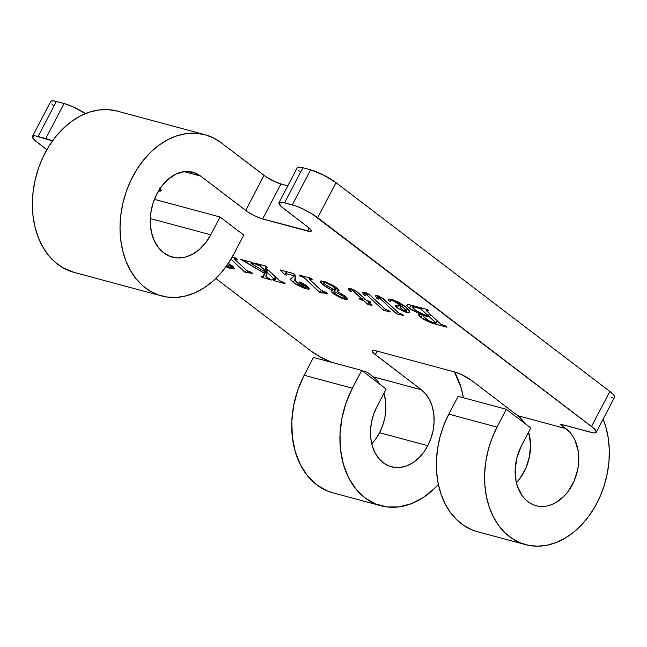 <?xml version="1.0" encoding="UTF-8"?>
<svg xmlns="http://www.w3.org/2000/svg" width="647" height="647" viewBox="0 0 647 647"><rect width="100%" height="100%" fill="white"/><g stroke="black" fill="none" stroke-linecap="round" stroke-linejoin="round"><path stroke-width="0.97" d="M371.75 443.769A41.99 30.959 105.1 0 0 379.563 432.722A41.99 30.959 105.1 0 0 383.954 393.239L385.596 401.229L385.871 409.171L384.925 417.275L382.798 425.233L379.563 432.722L427.78 445.686L379.563 432.722L375.349 439.475M377.775 381.301L379.926 384.294A41.99 30.959 105.1 0 0 373.173 376.813L421.391 389.777A41.99 30.959 -74.9 0 1 427.78 445.686L423.567 452.439L418.536 458.181L412.883 462.694L406.826 465.808L400.598 467.409L394.427 467.425L388.564 465.856L383.226 462.767L378.624 458.278L374.937 452.56L372.292 445.832L370.804 438.351L370.529 430.401L371.475 422.297L373.61 414.347L376.837 406.858L386.154 389.041L361.697 370.407L352.389 388.216L304.171 375.252A82.306 60.681 105.1 0 0 332.72 492.788L380.937 505.752A82.306 60.681 -74.9 0 1 352.389 388.216L346.048 402.903L341.875 418.488L340.023 434.372L340.565 449.948L343.476 464.611L348.652 477.801L355.89 489.011L364.916 497.81L375.373 503.859L386.866 506.924L398.948 506.892L411.168 503.762L423.041 497.656L434.121 488.808L438.383 484.409A82.306 60.681 -74.9 0 1 380.937 505.752M373.173 376.813L367.059 372.146L362.312 370.877L367.059 372.146L373.173 376.813L421.391 389.777L425.993 394.266L429.689 399.983L432.325 406.712L433.813 414.193L434.088 422.143L433.142 430.247L431.015 438.197L427.78 445.686A41.99 30.959 -74.9 0 1 391.403 466.827A41.99 30.959 -74.9 0 1 376.837 406.858L386.154 389.041L361.697 370.407L352.389 388.216L304.171 375.252L313.48 357.435L361.697 370.407L313.48 357.435L304.171 375.252L297.83 389.939L293.657 405.523L291.805 421.407L292.347 436.976L295.258 451.638L300.434 464.829L307.673 476.038L316.698 484.838L327.156 490.895L333.003 492.86M331.636 362.32L320.006 356.812L310.997 351.038L215.823 278.485L310.997 351.038A20.154 3.939 27.6 0 0 331.636 362.32M32.431 136.468A20.154 3.939 27.6 0 0 37.146 142.267L46.875 149.692L35.011 140.52L32.35 136.711L33.968 135.838L35.739 135.975L52.488 140.925A20.154 3.939 27.6 0 0 45.783 138.555L64.102 103.52L45.783 138.555L38.068 136.485L56.386 101.45L38.068 136.485A20.154 3.939 27.6 0 0 32.431 136.468L50.749 101.425A20.154 3.939 -152.4 0 1 56.386 101.45L64.102 103.52L54.057 100.932L51.137 101.053L50.668 101.676M160.035 188.56A13.441 2.62 27.6 0 1 161.176 190.711A13.441 2.62 27.6 0 1 158.515 190.954L160.149 191.124L161.224 190.541L159.453 188.01M161.621 295.93A83.479 61.546 -74.9 0 1 123.86 199.333A83.479 61.546 -74.9 0 1 204.97 134.697L117.301 111.122A83.479 61.546 105.1 0 0 36.192 175.758A83.479 61.546 105.1 0 0 73.944 272.355L161.621 295.93A83.479 61.546 -74.9 0 0 233.931 253.915L243.773 235.079L220.037 216.988L154.398 199.333L220.037 216.988L210.728 234.796L150.274 218.54L210.728 234.796A44.344 32.698 -74.9 0 1 172.312 257.11A44.344 32.698 -74.9 0 1 150.314 224.169A44.344 32.698 -74.9 0 1 167.775 179.591A40.316 29.722 -74.9 0 1 192.838 172.207A40.316 29.722 -74.9 0 1 200.683 176.097L245.698 210.412L264.016 175.377A13.441 2.62 -152.4 0 0 280.935 183.95L287.818 185.802L280.935 183.95L262.617 218.985A13.441 2.62 27.6 0 1 245.698 210.412L264.016 175.377L221.225 142.752L213.389 137.876L204.897 134.673L195.936 133.217L186.7 133.541L177.399 135.627L168.22 139.445L159.364 144.904L151.026 151.883L143.391 160.238L136.622 169.781L130.856 180.319L126.23 191.609L122.841 203.409L120.754 215.475L120.027 227.526L120.665 239.325L122.663 250.599L125.971 261.105L130.524 270.624L136.21 278.946L142.922 285.885L150.508 291.304L158.806 295.072L167.63 297.119L176.793 297.394L186.093 295.889L195.337 292.638L204.323 287.721L212.847 281.227L220.74 273.317L227.817 264.146L233.931 253.915L243.773 235.079L220.037 216.988L210.728 234.796L205.6 242.819L199.389 249.427L192.41 254.287L185.002 257.166L177.545 257.918L170.387 256.511L163.901 253.001L158.41 247.575L154.172 240.49L151.406 232.111L150.25 222.851L150.767 213.162L152.918 203.53L156.598 194.432L161.637 186.32L167.775 179.591L175.919 174.092L184.581 171.576L193.065 172.272L200.683 176.097L184.096 171.633L200.683 176.097L247.461 211.674L254.028 215.5L260.749 218.403L310.236 231.48L311.312 230.898L309.541 228.367L281.534 206.805L278.873 203.004L280.491 202.131L282.262 202.26L295.105 205.714L301.672 208.383L312.008 213.866L593.671 428.225L596.332 432.034L594.714 432.908L592.943 432.77L559.93 424.011L566.044 428.67L517.826 415.706L471.776 380.598L461.101 374.387L454.857 372.025L375.956 350.811L373.222 350.383L372.146 350.965L373.917 353.505L421.391 389.777L375.341 354.669A13.441 2.62 27.6 0 1 372.195 350.803A13.441 2.62 27.6 0 1 375.956 350.811L454.857 372.025A13.441 2.62 27.6 0 1 471.776 380.598L517.826 415.706L566.044 428.67A41.99 30.959 -74.9 0 1 574.948 479.047A41.99 30.959 -74.9 0 1 536.056 505.719A41.99 30.959 -74.9 0 1 521.49 445.751L517.05 457.186L515.182 469.301L516.055 481.061L517.503 486.495L522.266 495.853L525.477 499.589L529.157 502.573L533.217 504.757L537.576 506.075L542.146 506.512L546.812 506.051L551.479 504.709L556.056 502.509L564.516 495.748L568.22 491.332L574.18 480.915L577.795 469.14L578.62 463.058L578.208 451.169L575.102 440.478L572.619 435.876L569.578 431.913L559.93 424.011L590.614 432.261A20.154 3.939 27.6 0 0 596.251 432.277L614.569 397.242A20.154 3.939 -152.4 0 0 609.854 391.443L591.536 426.478A20.154 3.939 27.6 0 1 596.251 432.277M228.334 263.369L232.224 265.868L234.529 268.788L231.23 268.715L231.691 267.834L231.23 268.715L225.957 266.774L231.901 268.885L234.546 268.74L232.831 266.354L227.857 263.127M227.154 264.477L231.958 266.904L232.354 267.704L231.852 267.842L230.017 267.397L226.66 265.804L230.817 267.648L232.362 267.688L232.993 266.483M265.496 267.534L266.41 266.556L266.184 266.993L267.162 267.251L265.949 266.135L254.457 263.038L255.654 264.154L256.018 263.458L255.654 264.154L257.393 264.623L257.757 263.927L257.393 264.623L260.013 265.788L260.587 264.688L260.337 266.063L261 264.801L260.337 266.063L264.858 270.3L266.038 268.044L264.583 271.594L266.305 268.295L264.583 271.594L251.19 263.402L252.193 262.48L251.845 263.135L253.317 263.531L252.12 262.415L240.555 259.301L243.547 260.967L243.943 260.215L243.547 260.967L246.547 262.439L247.251 261.105L246.547 262.439L264.251 273.204L266.645 268.618L264.251 273.204L263.572 276.22L266.742 270.058L263.685 275.897L261.032 276.415L262.229 277.531L262.69 276.649L262.229 277.531L271.457 280.005L266.524 277.256L265.836 276.204L266.71 272.039L267.89 269.783L266.71 272.039L274.239 279.092L275.42 276.835L274.239 279.092L274.91 279.965L272.702 279.553L273.867 280.661L274.239 279.957L273.867 280.661L285.125 283.685L283.887 282.553L279.431 280.604L265.278 267.316L265.173 266.815L267.162 267.251L265.949 266.135L254.457 263.038L255.654 264.154L260.191 265.933L264.858 270.3L264.583 271.594L251.19 263.402L250.979 262.973L253.317 263.531L252.12 262.415L240.555 259.301L264.251 273.204L263.515 276.309L261.032 276.415L262.229 277.531L271.457 280.005L265.925 276.625L266.71 272.039L274.684 279.544L274.651 280.03L272.702 279.553L273.867 280.661L285.125 283.685L283.887 282.553L279.431 280.604L265.496 267.534L265.052 266.887L265.505 266.014M327.414 293.463L326.217 292.347L321.397 290.527L309.177 279.019L312.194 279.358L311.021 278.25L298.979 275.015L300.159 276.123L304.009 277.595L320.006 292.59L327.414 293.463L326.217 292.347L321.276 290.414L309.541 279.415L309.897 278.744L312.194 279.358L311.021 278.25L298.979 275.015L300.159 276.123L303.855 277.474L320.006 292.59L321.543 293.002C322.392 292.452 324.349 292.614 327.414 293.463M367.917 301.656L370.957 302.472L369.858 301.381L366.72 300.54L355.761 290.859L349.615 288.23L348.329 288.74L349.137 290.729L351.337 291.797L349.946 289.314L351.79 289.872L362.425 299.383L359.101 298.493L360.209 299.585L363.622 300.499L367.698 304.3L372.001 305.457L367.917 301.656L368.28 300.96L367.917 301.656L370.957 302.472L369.858 301.381L366.72 300.54L357.184 291.854L350.634 288.425L348.369 288.627L349.137 290.729L351.337 291.797C350.1 290.446 349.809 289.573 350.448 289.169L354.192 291.724L362.425 299.383L359.101 298.493L360.209 299.585L363.622 300.499L367.698 304.3L372.001 305.457L367.917 301.656M402.377 314.418L398.77 312.994L382.07 297.879L378.171 295.857L375.551 295.8L376.78 298.299L378.697 299.149L377.452 296.949L379.061 297.588L396.506 313.795L403.566 315.534L402.377 314.418L398.77 312.994L383.307 298.768L377.516 295.655L375.551 295.8L376.78 298.299L378.697 299.149L377.452 297.046L379.061 297.588L396.506 313.795L403.566 315.534L402.377 314.418M445.694 326.064L440.728 324.107L426.341 310.617L426.373 310.107L428.581 310.657L427.352 309.533L410.675 305.077L408.047 304.753L406.704 305.271L408.459 307.535L412.228 310.236L422.07 314.709L419.207 314.418L418.488 315.089L423.648 319.424L431.711 323.071L446.948 327.196L445.694 326.064L440.478 323.88L426.535 310.811L426.923 310.212L428.581 310.657L427.352 309.533L411.791 305.352C408.443 304.438 406.769 304.535 406.761 305.635L409.438 308.328L422.07 314.709L418.512 314.709L420.873 317.556L433.021 323.451L446.948 327.196L445.694 326.064M397.307 307.964L404.723 311.846L408.378 312.598L409.955 311.943L408.613 309.444L403.954 305.554L398.884 302.416L392.64 299.739L388.669 299.205L388.143 300.467L390.165 301.437L390.586 300.24L393.279 300.75L400.905 305.441L395.471 305.376L395.632 306.346L397.307 307.964L398.787 305.149L397.307 307.964L405.629 312.113L409.899 312.072L405.329 306.565L391.92 299.529L388.2 299.585L388.143 300.467L390.165 301.437L390.19 300.531L392.276 300.418L400.905 305.441L395.406 305.465L397.307 307.964M389.219 310.883L385.248 309.161L369.55 294.789L365.013 292.315L362.393 292.258L363.622 294.765L365.531 295.614L364.285 293.406L365.903 294.045L383.339 310.253L390.408 311.991L389.219 310.883L385.604 309.452L370.141 295.226L364.35 292.112L362.393 292.258L363.622 294.765L365.531 295.614L364.285 293.512L365.903 294.045L383.339 310.253L390.408 311.991L389.219 310.883M333.545 293.884L341.6 298.259L345.352 299.351L347.31 299.197L347.115 298.17L344.56 295.784L337.095 291.263L339.036 290.519L337.726 288.586L333.706 285.739L326.743 282.335L321.179 280.927L320.467 281.089L320.322 282.1L325.077 286.338L332.267 290.511L331.143 291.376L333.545 293.884L334.095 292.84L333.545 293.884L343.986 299.035L347.358 299.132L344.56 295.784L337.095 291.263L338.988 290.64L336.634 287.689L323.807 281.372L320.249 281.308L323.193 284.963L332.267 290.511L331.175 290.988L333.545 293.884M291.579 278.137L290.608 279.229L291.021 280.353L296.148 284.445L304.664 288.425L308.36 289.249L309.371 288.861L307.657 286.467L302.675 283.24L299.432 281.987L298.946 282.375L301.979 284.599L306.298 286.621L307.179 287.826L306.201 287.899L301.931 286.176L296.164 281.841L295.145 280.232L295.372 275.97L293.698 273.592L280.191 269.961L284.85 274.708L286.395 275.129L285.456 273.98L285.812 273.552L293.576 275.63L293.35 276.843L291.579 278.137L290.705 279.811L293.269 282.496L306.055 288.837L309.347 288.91L307.042 285.99L299.876 282.092L298.89 282.076L299.909 283.281L305.546 286.144L307.188 287.81L305.635 287.769L298.599 283.993L295.145 280.232L294.927 274.724L293.698 273.592L280.191 269.961L284.85 274.708L286.395 275.129C285.238 274.085 285.125 273.584 286.055 273.608L293.576 275.63L293.495 276.625L290.705 278.93L290.705 279.811L291.579 278.137M234.715 259.293L246.733 270.535L251.392 272.233L252.589 273.349C249.532 272.492 247.575 272.338 246.717 272.88L247.655 271.085L246.717 272.88L245.189 272.468L246.361 270.211L245.189 272.468L230.995 259.164L245.189 272.468L252.589 273.349L251.392 272.233L246.733 270.535L234.351 258.897L237.368 259.245L236.195 258.129L232.216 257.061L236.195 258.129L237.368 259.245L235.071 258.622L235.435 257.927L235.071 258.622M463.373 397.743L461.141 387.933L454.445 371.92A82.306 60.681 -74.9 0 1 463.373 397.743M377.185 351.143L375.341 354.669L377.185 351.143M477.51 531.721L471.809 529.788L463.842 525.518L456.636 519.662L450.336 512.351L445.087 503.73L441.003 493.993L438.165 483.358L436.644 472.043L436.458 460.3L437.631 448.387L440.114 436.547L443.874 425.055L448.824 414.145L458.133 396.336L506.35 409.3L530.807 427.942L521.49 445.751L530.807 427.942L506.35 409.3L458.133 396.336L448.824 414.145L497.042 427.109L506.35 409.3L497.042 427.109L448.824 414.145A82.306 60.681 105.1 0 0 477.373 531.688L525.59 544.653A82.306 60.681 -74.9 0 1 497.042 427.109L492.092 438.019L488.331 449.519L485.848 461.351L484.676 473.264L484.862 485.007L486.382 496.322L489.221 506.965L493.305 516.694L498.554 525.315L504.854 532.627L512.06 538.482L520.026 542.752L528.567 545.34L537.511 546.197L546.666 545.3L555.822 542.663L564.782 538.353L573.363 532.457L581.37 525.105L588.633 516.452L594.989 506.69L600.311 496.031L604.476 484.708L607.396 472.957L609.005 461.036L609.28 449.204L608.196 437.72L605.794 426.834L603.125 419.135A82.306 60.681 -74.9 0 1 593.226 509.65A82.306 60.681 -74.9 0 1 525.59 544.653M516.298 482.783L520.002 478.368L525.962 467.951L529.578 456.175L530.54 444.06L528.607 432.139A41.99 30.959 105.1 0 1 516.403 482.67M524.58 423.195L521.361 418.949L517.826 415.706A41.99 30.959 105.1 0 1 524.58 423.195M204.97 134.697A83.479 61.546 -74.9 0 1 221.225 142.752L265.771 176.631L274.692 181.589L280.935 183.95L262.617 218.985L307.503 231.052A13.441 2.62 27.6 0 0 311.264 231.068L311.264 231.068A13.441 2.62 27.6 0 0 308.118 227.202L283.669 208.56A20.154 3.939 27.6 0 1 278.954 202.754A20.154 3.939 27.6 0 1 284.591 202.77L302.909 167.735L310.625 169.813L302.909 167.735L284.591 202.77L292.307 204.848L310.625 169.813L323.5 175.038L336.003 182.664A20.154 3.939 -152.4 0 0 310.625 169.813L292.307 204.848A20.154 3.939 27.6 0 1 317.685 217.707L336.003 182.664L609.854 391.443L336.003 182.664L317.685 217.707L591.536 426.478L609.854 391.443L613.534 394.735L614.432 396.021L614.181 397.622M297.191 167.969L298.809 167.096L302.909 167.735A20.154 3.939 -152.4 0 0 297.272 167.719L278.954 202.754M307.503 231.052L309.104 227.987L307.503 231.052M74.09 272.395L62.84 267.729L55.254 262.31L48.541 255.371L42.856 247.049L38.302 237.53L34.995 227.024L32.997 215.75L32.358 203.959L33.086 191.9L35.173 179.834L38.561 168.034L43.187 156.744L48.954 146.214L55.723 136.663L63.357 128.308L71.696 121.329L80.551 115.87L89.731 112.052L99.031 109.966L108.267 109.642L117.228 111.098M85.485 113.597A20.154 3.939 -152.4 0 0 64.102 103.52L73.467 107.054L85.485 113.597M53.329 105.477L51.784 103.932M299.852 171.77L298.307 170.226M613.033 397.865L611.261 397.735M433.393 322.748L433.021 323.451L433.393 322.748M422.612 314.216L420.873 317.556L422.612 314.216M422.37 314.127L422.07 314.709L422.37 314.127M411.088 305.174L409.438 308.328L411.088 305.174M407.149 304.891L406.761 305.635L407.149 304.891M406.737 305.198L406.761 305.635M427.295 309.517L426.923 310.212L427.295 309.517M426.535 310.811L426.923 310.212M429.495 316.941L435.601 322.667L436.782 320.419L435.601 322.667L436.029 323.282L430.457 321.656L426.211 319.06C423.728 317.167 423.009 316.06 424.06 315.736L424.537 314.814L424.06 315.736L426.187 316.051L426.559 315.356L426.187 316.051L429.495 316.941L430.667 314.685L429.495 316.941L435.601 322.667C436.304 323.403 435.9 323.524 434.388 323.023L429.244 321.041L423.809 316.812L423.55 316.076L424.448 315.728L429.495 316.941M424.238 314.733L423.583 315.979L424.06 315.736M428.29 315.825L424.464 314.798L415.503 310.39L412.551 306.961L415.423 307.123L415.786 306.427L415.423 307.123L418.277 307.891L418.641 307.188L418.277 307.891L421.132 309.112L421.707 308.012L421.132 309.112L421.747 309.63L422.483 308.223L421.747 309.63L428.29 315.825L429.471 313.569L428.29 315.825L423.486 314.515L416.967 311.417L412.859 307.891L412.543 307.285L413.19 306.727L420.413 308.651L428.29 315.825M435.601 322.667L436.029 323.282L437.283 320.888M401.65 304.017L400.905 305.441L401.65 304.017M400.412 303.273L399.749 304.527L400.412 303.273M392.632 299.731L392.276 300.418L392.632 299.731M388.831 299.157L388.143 300.467L388.831 299.157M406.017 311.377L405.629 312.113L406.017 311.377M406.276 310.73L406.365 311.272L405.515 311.288L402.855 309.945L400.477 307.923L400.04 306.735L402.305 306.613L406.017 310.309L406.276 310.73L405.515 311.288L402.143 309.428L399.983 306.896L402.305 306.613L403.154 304.996L402.305 306.613L406.276 310.73L407.513 308.36L406.381 311.239L407.764 308.595M399.983 306.896L400.728 305.416M397.509 311.862L396.506 313.795L397.509 311.862M381.398 297.45L380.63 298.914L381.398 297.45M379.643 296.48L379.061 297.588L379.643 296.48M378.325 295.914L377.832 296.852L378.325 295.914M377.452 297.022L376.78 298.299L377.452 297.022M384.35 308.32L383.339 310.253L384.35 308.32M368.232 293.908L367.464 295.372L368.232 293.908M366.477 292.937L365.903 294.045L366.477 292.937M365.159 292.371L364.665 293.309L365.159 292.371M364.285 293.487L363.622 294.765L364.665 293.309M368.701 302.384L367.698 304.3L368.701 302.384M364.625 298.582L363.622 300.499L364.625 298.582M360.573 298.882L360.209 299.585L360.573 298.882M363.42 297.466L362.425 299.383L363.42 297.466M354.92 290.333L354.192 291.724L354.92 290.333M353.456 289.541L352.874 290.649L353.456 289.541M350.811 288.481L350.448 289.169L350.811 288.481M350.423 288.376L349.978 289.233L350.448 289.169M350.375 288.36L349.137 290.729L350.375 288.36M332.979 289.152L332.267 290.511L332.979 289.152M323.929 283.556L323.193 284.963L323.929 283.556M338.235 289.08L337.095 291.263L338.235 289.08M344.301 298.429L343.986 299.035L344.301 298.429M334.434 291.627L341.357 295.178L341.972 293.997L341.357 295.178L344.083 296.795L344.592 295.816L344.083 296.795L345.255 298.283L343.306 298.218L335.833 294.434C333.69 292.735 333.221 291.797 334.434 291.627L335.3 289.977L334.434 291.627L343.5 296.383L345.239 298.307L341.559 297.636L335.833 294.434L333.852 292.452L334.831 290.058M334.758 290.066L325.077 284.526L323.274 282.343L325.255 282.399L325.522 281.89L325.255 282.399L333.48 286.661L333.901 285.853L333.48 286.661L335.866 289.613L334.758 290.066L326.403 285.456L323.241 282.488L326.169 282.674L331.685 285.4L335.712 288.78L335.89 289.557L334.758 290.066M322.473 291.207L321.543 293.002L322.473 291.207M321.187 290.333L320.006 292.59L321.187 290.333M304.737 276.56L304.139 277.709L304.737 276.56M304.381 276.463L303.855 277.474L304.381 276.463M303.492 276.229L303.079 277.013L303.492 276.229M302.052 275.84L301.688 276.536L302.052 275.84M300.523 275.428L300.159 276.123L300.523 275.428M310.261 278.048L309.897 278.744L310.261 278.048M309.541 279.415L309.897 278.744M294.336 274.182L293.576 275.63L294.336 274.182M287.001 271.797L286.055 273.608L287.001 271.797M286.427 271.635L285.384 273.624L286.055 273.608M285.367 273.721L284.85 274.708L285.367 273.721M306.743 285.772L306.298 286.621L306.743 285.772M306.015 285.246L305.546 286.144L306.015 285.246M304.883 284.494L304.3 285.618L304.883 284.494M300.443 282.262L299.909 283.281L300.443 282.262M306.516 287.947L306.055 288.837L306.516 287.947M295.574 278.081L293.269 282.496L295.574 278.081M266.701 272.072L265.86 271.845L266.701 272.072M263.685 275.897L266.564 270.47M251.19 263.402L251.845 263.135M227.477 264.639L229.475 265.496L230.065 264.372L229.475 265.496L230.72 266.022L231.197 265.124L230.72 266.022L231.48 266.499L231.925 265.65L231.48 266.499L232.362 267.688M426.106 310.18L426.551 309.315M412.551 306.961L413.198 305.724M390.19 300.531L390.845 299.27M377.46 296.9L378.034 295.808M364.301 293.358L364.868 292.274M345.255 298.283L345.959 296.933M323.274 282.343L323.783 281.364M335.866 289.613L336.804 287.826M309.072 278.711L309.525 277.846M293.503 276.601L294.628 274.457M307.188 287.81L307.818 286.605M274.91 279.965L276.172 277.547M250.874 263.03L251.311 262.197M234.246 258.598L234.699 257.732"/></g></svg>
